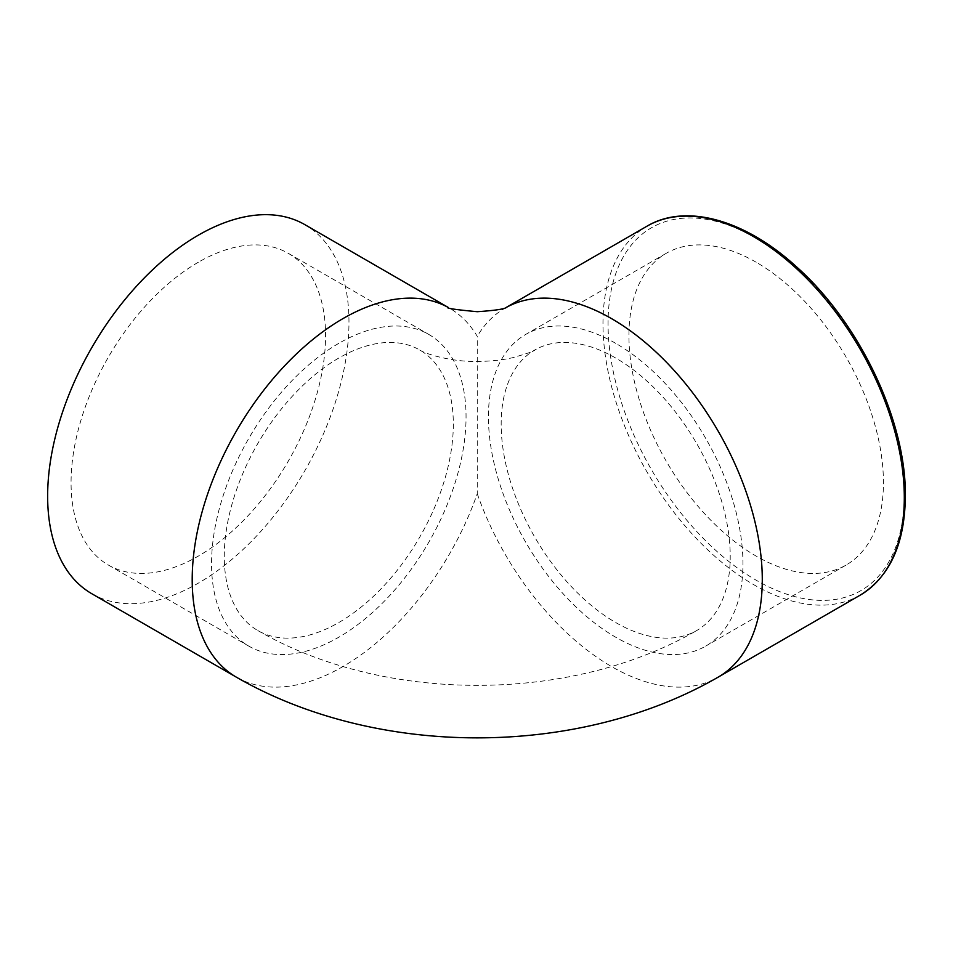 <?xml version="1.0" encoding="UTF-8"?>
<svg xmlns="http://www.w3.org/2000/svg" width="953" height="953" viewBox="0 0 953 953"><rect width="100%" height="100%" fill="white"/><g stroke="black" fill="none" stroke-linecap="round" stroke-linejoin="round"><path stroke-width="0.71" stroke-dasharray="4.76 3.57" d="M338.803 358.042A161.962 93.513 120 0 0 232.985 500.766A161.962 93.513 120 0 0 257.822 630.552A161.962 93.513 120 0 0 419.785 537.039A161.962 93.513 120 0 0 419.773 350.025A161.962 93.513 120 0 0 338.803 358.042M615.698 358.042A161.962 93.513 -120 0 0 534.716 350.025A161.962 93.513 -120 0 0 534.716 537.039A161.962 93.513 -120 0 0 696.679 630.552A161.962 93.513 -120 0 0 721.504 500.766A161.962 93.513 -120 0 0 615.698 358.042M338.803 343.342A179.962 103.901 120 0 0 221.239 501.933A179.962 103.901 120 0 0 248.816 646.134A179.962 103.901 120 0 0 428.779 542.233A179.962 103.901 120 0 0 428.779 334.432A179.962 103.901 120 0 0 338.803 343.342M198.319 262.242A179.962 103.901 120 0 0 80.755 420.821A179.962 103.901 120 0 0 108.332 565.022A179.962 103.901 120 0 0 288.294 461.121A179.962 103.901 120 0 0 288.294 253.331A179.962 103.901 120 0 0 198.319 262.242M615.698 343.342A179.962 103.901 -120 0 0 525.711 334.432A179.962 103.901 -120 0 0 525.711 542.233A179.962 103.901 -120 0 0 705.673 646.134A179.962 103.901 -120 0 0 733.262 501.933A179.962 103.901 -120 0 0 615.698 343.342M756.182 262.242A179.962 103.901 -120 0 0 666.195 253.331A179.962 103.901 -120 0 0 666.195 461.121A179.962 103.901 -120 0 0 846.157 565.022A179.962 103.901 -120 0 0 873.746 420.821A179.962 103.901 -120 0 0 756.182 262.242M236.332 677.154A213.067 123.02 120 0 0 477.25 493.737L477.25 336.373A213.067 123.02 120 0 0 449.411 308.105A213.067 123.02 120 0 0 448.184 307.426M91.774 593.707A213.067 123.02 120 0 0 255.976 536.622A213.067 123.02 120 0 0 348.977 322.185A213.067 123.02 120 0 0 304.853 224.646M477.25 493.737A213.067 123.02 -120 0 0 718.157 677.154M506.305 307.426A213.067 123.02 -120 0 0 505.09 308.105A213.067 123.02 -120 0 0 477.25 336.373M904.302 494.69A209.469 120.936 -120 0 0 682.122 218.297A209.469 120.936 -120 0 0 682.122 514.537A209.469 120.936 -120 0 0 904.302 494.69M860.166 595.172A213.067 123.02 60 0 1 647.099 472.152A213.067 123.02 60 0 1 647.099 226.123M257.822 630.552C384.047 703.612 570.454 703.612 696.679 630.552M419.773 350.025C423.061 352.884 449.697 362.069 477.286 361.425C490.199 361.354 501.909 360.115 512.428 357.744C527.628 353.444 535.05 350.871 534.716 350.025M108.332 565.022L248.816 646.134M288.294 253.331L428.779 334.432M666.195 253.331L525.711 334.432M846.157 565.022L705.673 646.134"/><path stroke-width="1.43" d="M448.267 307.45L304.853 224.646A213.067 123.02 120 0 0 91.774 347.666A213.067 123.02 120 0 0 91.774 593.707L236.332 677.154C376.661 758.1 577.828 758.1 718.157 677.154A213.067 123.02 -120 0 0 762.281 579.615A213.067 123.02 -120 0 0 670.066 366.035A213.067 123.02 -120 0 0 506.305 307.426M448.184 307.426A213.067 123.02 120 0 0 235.725 432.174A213.067 123.02 120 0 0 236.332 677.154M860.166 595.172C889.816 576.815 904.873 543.818 905.35 496.156C906.339 421.226 859.797 323.127 796.887 267.162C745.532 219.893 686.1 202.929 647.099 226.123A213.067 123.02 60 0 1 811.289 283.208A213.067 123.02 60 0 1 904.302 497.633A213.067 123.02 60 0 1 860.166 595.172L718.157 677.154M447.862 307.283C445.527 308.2 455.331 309.665 477.274 311.702C495.072 310.499 504.852 309.022 506.639 307.283M647.099 226.123L506.222 307.45"/></g></svg>
